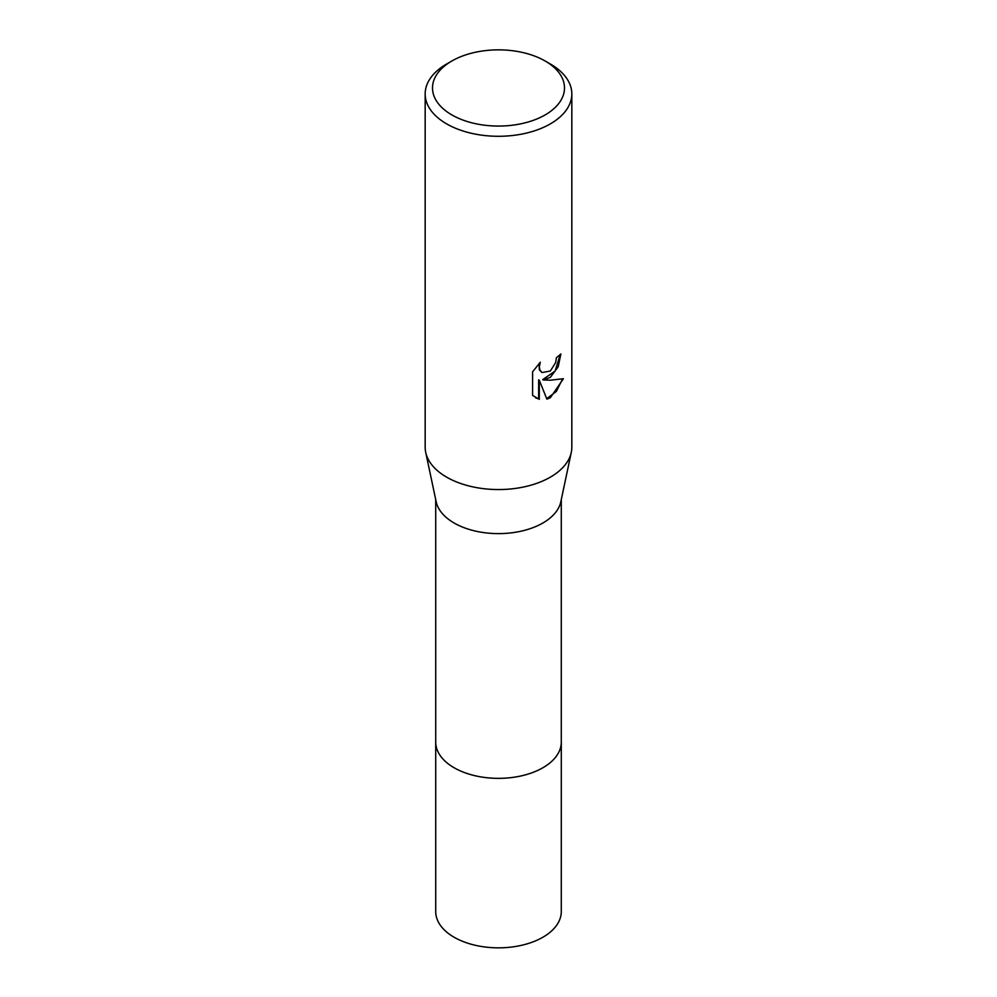 <?xml version="1.0" encoding="UTF-8"?>
<svg xmlns="http://www.w3.org/2000/svg" width="997" height="997" viewBox="0 0 997 997"><rect width="100%" height="100%" fill="white"/><g stroke="black" fill="none" stroke-linecap="round" stroke-linejoin="round"><path stroke-width="1.5" d="M561.286 741.481A62.799 36.253 180 0 1 561.299 742.104A62.786 36.253 180 0 1 542.904 767.727A62.786 36.253 180 0 1 474.472 775.591A62.786 36.253 180 0 1 435.714 742.104A62.799 36.253 180 0 1 435.714 741.481M561.286 741.668A62.799 36.253 180 0 1 542.904 767.74A62.799 36.253 180 0 1 474.123 775.516A62.799 36.253 180 0 1 435.714 741.668M545.172 61.016L550.356 64.007A73.329 42.335 180 0 1 571.829 93.942L571.829 447.217A73.329 42.335 180 0 1 571.293 452.351L560.825 501.765A62.786 36.253 180 0 1 542.904 522.989A62.786 36.253 180 0 1 478.037 531.638A62.786 36.253 180 0 1 436.175 501.765L425.707 452.351A73.329 42.335 180 0 1 425.171 447.217L425.171 93.942A73.329 42.335 180 0 1 446.644 64.007L451.828 61.016A66.001 38.11 180 0 1 545.172 61.016A66.001 38.11 180 0 1 545.172 114.904A66.001 38.11 180 0 1 451.828 114.904A66.001 38.11 180 0 1 451.828 61.016L446.644 64.007M571.293 452.351A73.329 42.335 180 0 1 550.356 477.152A73.329 42.335 180 0 1 474.609 487.246A73.329 42.335 180 0 1 425.707 452.351M550.356 377.352L543.328 379.994L550.356 380.193L563.417 378.71L550.356 397.728L546.904 399.186L539.302 380.206L539.302 399.348L532.597 395.41L532.597 371.794L540.312 362.235L539.277 366.933L540.025 370.298L542.119 372.542L550.356 371.009L555.653 362.547L556.426 357.636A73.329 42.335 0 0 0 560.887 353.935L558.195 366.771L550.356 377.352M571.829 93.942A73.329 42.335 180 0 1 550.356 123.877A73.329 42.335 180 0 1 470.434 133.062A73.329 42.335 180 0 1 425.171 93.942M560.214 354.558L555.105 371.083L542.68 379.62L543.328 379.994M541.807 372.33L539.365 369.912L539.078 363.494M535.439 397.716L538.642 398.962L538.642 379.82L539.302 380.206M546.705 398.663L556.326 391.485L562.557 378.935M538.642 398.962L539.302 399.348M435.701 742.104A62.799 36.253 180 0 0 454.096 767.74A62.799 36.253 180 0 0 522.528 775.604A62.799 36.253 180 0 0 561.299 742.104L561.286 911.594A62.786 36.253 180 0 1 522.528 945.081A62.786 36.253 180 0 1 454.096 937.23A62.786 36.253 180 0 1 435.714 911.594L435.714 499.572M542.119 372.542L541.471 372.155M561.286 742.104L561.286 499.572"/></g></svg>
